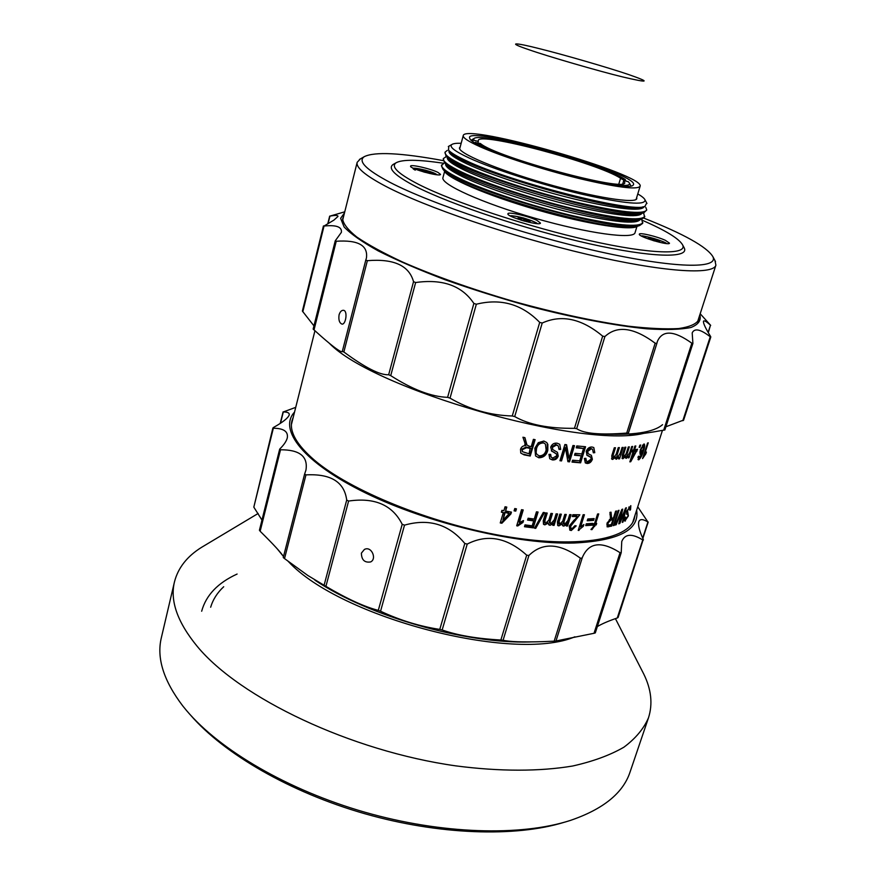<?xml version="1.0" encoding="UTF-8"?>
<svg xmlns="http://www.w3.org/2000/svg" width="876" height="876" viewBox="0 0 876 876"><rect width="100%" height="100%" fill="white"/><g stroke="black" fill="none" stroke-linecap="round" stroke-linejoin="round"><path stroke-width="1.31" d="M480.004 146.697C468.342 141.452 462.758 137.751 463.24 135.605C464.806 122.695 645.612 174.543 640.104 186.314C637.027 189.993 616.54 187.355 578.642 178.397C542.901 169.626 501.4 156.235 480.004 146.697M613.693 172.156C629.034 178.605 635.527 182.92 633.151 185.11C627.358 194.581 469.667 149.358 469.777 138.255C463.284 127.338 567.823 152.413 613.693 172.156M625.53 181.014L620.537 178.332M478.022 142.887L478.252 140.543C478.559 131.323 597.399 162.98 620.569 178.222L625.125 179.405L626.044 181.146M618.828 183.982L620.569 178.222M622.781 183.708L623.734 180.544L624.741 182.558C627.599 192.797 495.915 157.33 480.442 143.522L475.077 142.602M475.624 142.273L484.724 147.431M615.609 184.956C625.749 186.062 630.359 185.449 629.428 183.128L628.333 181.737L623.734 180.544M472.449 140.916L473.62 140.215L478.405 141.452M473.62 140.215L473.982 138.55C481.493 131.258 601.505 163.856 625.125 179.405M714.947 260.544L715.9 265.176C713.392 275.25 662.869 272.14 587.019 254.314C511.31 236.564 424.948 207.032 385.155 186.008C365.15 175.375 355.82 167.48 357.167 162.312L360.43 158.885M643.827 218.124C683.707 233.914 706.702 246.725 712.834 256.569C719.218 269.063 675.013 268.603 598.812 251.521C522.797 234.538 431.047 203.845 389.897 182.317C366.102 169.692 357.572 161.129 364.328 156.64C374.742 151.537 401.044 152.851 443.223 160.604M683.795 247.087L684.244 247.93C689.576 258.442 652.346 257.862 589.504 243.791C526.815 229.808 451.009 204.634 415.772 186.544C394.956 175.704 387.411 168.345 393.149 164.458L393.981 163.987M642.327 220.292C665.694 230.454 679.119 238.666 682.623 244.919C687.791 255.146 651.109 254.423 589.362 240.55C527.779 226.753 453.308 202.071 418.564 184.354C398.032 173.744 390.554 166.539 396.116 162.772C402.402 159.322 418.148 159.476 443.344 163.243M665.453 240.374L669.494 243.189C669.45 246.068 637.706 236.575 639.327 234.177C639.338 232.239 657.12 236.476 665.453 240.374M537.01 220.402L540.448 223.073C540.415 226.424 506.186 216.657 507.927 213.788C507.927 211.434 528.622 216.164 537.01 220.402M437.956 172.397L440.529 174.39C440.639 177.226 409.103 168.553 410.57 166.155C410.461 164.075 430.718 168.707 437.956 172.397M636.907 226.588L635.045 232.666C633.852 239.641 588.146 233.531 535.225 218.31C482.282 203.166 440.278 184.135 442.96 177.587L444.603 171.444M637.958 225.833C633.698 231.417 588.661 224.705 537.601 210.032C486.509 195.414 444.767 177.248 444.11 170.251M638.188 225.789L635.845 226.315C618.292 235.469 455.684 188.844 445.654 171.773L443.946 170.086M641.758 219.537L642.645 223.391L639.808 225.417C621.938 234.877 452.903 186.413 442.763 168.915L441.427 165.695L444.231 162.903M636.699 197.483L636.808 198.567C635.976 204.031 593.972 197.429 545.233 183.412C496.462 169.462 457.349 152.818 459.539 147.737L460.207 146.872M642.885 222.603C639.162 227.782 615.587 225.46 572.17 215.627C531.195 205.904 483.88 190.245 459.955 178.682C447.056 172.397 440.956 167.809 441.646 164.896M461.17 143.27C456.44 143.127 453.341 143.533 451.896 144.474C448.851 146.708 454.589 151.209 469.12 157.987C493.341 169.167 541.915 184.814 582.201 194.275C624.741 203.801 645.678 205.652 645.021 199.859C644.287 198.283 641.878 196.312 637.783 193.914M640.148 219.405L640.093 219.602C636.491 224.541 613.737 222.263 571.831 212.748C532.29 203.352 486.618 188.263 463.426 177.127C450.899 171.05 444.953 166.626 445.61 163.834L445.665 163.637M448.797 146.237L448.512 150.114C450.833 152.752 456.626 156.224 465.879 160.538C510.828 182.285 633.052 213.306 644.9 206.429L646.707 202.991M640.389 219.35L637.98 219.898C621.193 228.964 456.67 181.792 447.242 165.203L445.49 163.473M449.563 151.165L450.45 152.052C458.652 167.623 627.019 215.901 642.228 207.043L643.455 206.758M643.772 213.47L644.583 217.106L641.955 219C624.884 228.362 453.856 179.328 444.351 162.334L443.333 158.545L446.607 156.443M449.103 150.738L449.005 151.11C448.402 153.716 454.403 157.987 467.007 163.921C490.33 174.806 536.156 189.807 575.751 199.356C617.722 209.046 640.455 211.598 643.948 207.01L644.057 206.637M644.824 216.317C641.144 221.31 617.58 218.847 574.13 208.937C533.123 199.137 485.731 183.522 461.74 172.079C448.808 165.871 442.676 161.359 443.333 158.545M447.253 150.442L445.03 152.172C444.395 154.899 450.56 159.322 463.524 165.465C487.593 176.777 535.061 192.348 576.101 202.214C619.584 212.233 643.137 214.828 646.751 210.021L645.798 207.371M642.108 213.021L642.02 213.317C638.473 218.08 615.729 215.66 573.791 206.057C534.229 196.585 488.469 181.551 465.211 170.535C452.651 164.535 446.672 160.177 447.308 157.483L447.384 157.176M445.03 152.172L445.939 155.742C454.819 172.211 627.84 221.825 644.09 212.561L646.751 210.021M642.579 212.912L640.104 213.47C624.106 222.438 457.666 174.718 448.84 158.633L447.045 156.837M654.613 240.988L652.905 240.484M648.317 238.962L651.109 239.389L648.437 238.173L651.361 238.622L656.956 240.298L659.639 241.524L656.715 241.075L659.278 242.236M656.715 241.075L656.956 240.298M654.033 239.849L653.792 240.626M651.361 238.622L651.109 239.389M518.658 219.35L517.3 218.682L520.705 219.208L518.121 217.938L521.516 218.463L530.1 221.529L526.706 221.015L528.611 222.186M524.801 221.223L521.143 220.15M526.706 221.015L526.52 221.672M527.483 220.259L527.253 221.091M524.111 219.734L523.826 220.741M521.516 218.463L521.045 220.117M520.497 219.953L520.705 219.208M425.123 172.342L423.623 171.915M419.538 170.645L422.418 171.017L420.239 169.944L423.524 170.513L428.966 172.134L431.156 173.207L427.882 172.649L429.525 173.448M428.966 172.134L428.791 172.802M425.703 171.576L425.473 172.43M423.524 170.513L423.185 171.784M628.486 74.504C651.087 82.355 649.182 83.176 622.759 76.957C598.91 71.208 547.193 56.184 528.535 49.582C506.558 42.157 514.07 42.168 539.879 48.782C563.323 54.575 608.995 67.824 628.486 74.504M204.995 545.288L201.71 547.248C187.146 556.282 178.069 567.823 174.477 581.85C169.845 600.75 177.445 622.278 197.275 646.433C239.783 697.92 350.696 751.039 455.706 765.854C499.78 771.625 539.945 771.526 572.729 765.996C593.151 761.397 610.222 755.123 623.931 747.173C635.626 738.446 643.816 728.646 648.503 717.773C652.894 703.976 651.306 689.379 643.74 674.005L641.998 670.589M574.886 636.808C514.201 662.869 340.512 617.843 288.565 561.735L287.952 561.133M283.287 556.26L277.265 548.869M174.477 581.85L161.37 637.629C156.421 657.909 163.571 680.696 182.81 705.99L186.544 710.545C219.975 750.174 287.908 790.108 364.92 812.227C441.953 834.28 520.727 836.405 570.079 820.527C603.104 809.304 623.099 793.141 630.063 772.03L648.503 717.773M190.727 715.309C224.059 753.82 290.033 792.254 364.515 813.651C439.018 834.981 515.329 837.336 564.013 822.345M201.666 611.229C206.013 595.242 217.828 582.847 237.111 574.043M210.656 607.232C212.956 599.534 217.303 592.702 223.709 586.734M583.525 448.512L576.211 447.822L576.802 445.928L585.573 446.749L580.602 462.824L572.017 462.09L572.597 460.207L579.715 460.842L581.259 455.838L574.525 455.224L575.105 453.33L581.839 453.954L583.525 448.512L576.397 447.231M566.597 444.734L569.006 458.378L572.959 445.501L574.503 445.676L569.531 461.838L567.9 461.663L565.48 448.008L561.538 460.929L559.95 460.721L564.9 444.504L566.597 444.734M551.968 451.447L550.697 447.176C551.924 444.154 554.07 442.829 557.125 443.19L559.731 444.307L560.684 449.432L559.008 449.421L558.275 445.917L556.413 445.074L552.362 447.384L552.811 449.596L557.465 452.323L558.231 456.111C557.136 458.915 555.176 460.185 552.351 459.922L549.745 458.728L548.956 454.348L550.675 454.381L551.168 457.272L552.876 458.017L556.632 455.849L556.621 454.129L551.332 450.779L556.315 453.757M538.28 442.676L543.854 441.033L546.744 442.522L547.861 444.417L547.796 450.275C546.536 455.148 543.536 457.655 538.795 457.787L535.565 455.925L534.831 448.249L538.28 442.676M619.945 521.811L625.584 508.08L626.373 507.751L622.967 522.074L622.267 522.392L625.333 510.007L619.836 523.432L618.784 523.837L621.566 511.409L616.178 524.757L615.346 525.031L621.84 509.438L622.716 509.142L619.945 521.811L619.288 521.505M626.701 514.19L626.866 511.102L630.84 505.66L630.523 509.712L629.877 510.259L629.603 507.554L627.544 510.741L628.399 515.942L624.796 521.1L624.949 517.519L625.661 517.004L625.957 519.26L627.829 516.26L628.125 514.869L626.701 514.19M529.027 446.158L531.239 446.585L533.396 439.336L535.126 439.675L530.232 456.035L524.111 454.863L520.771 453.089L520.497 449.344C521.319 446.837 523.082 445.599 525.775 445.621L522.928 437.223L524.921 437.639L526.936 444.953L529.027 446.158M587.128 455.378L586.186 451.392C587.391 448.381 589.318 446.924 591.979 447.001L593.786 447.537L594.782 452.673L593.337 452.815L592.537 449.268L591.267 448.873L587.643 451.447L588.267 453.779L591.388 455.345L592.373 459.287C591.311 462.079 589.559 463.47 587.117 463.47L585.31 462.911L584.38 458.422L585.88 458.312L586.438 461.236L587.643 461.597L590.993 459.177L591.07 457.535L587.139 455.378M617.339 457.59L620.186 453.407L622.07 447.461L623.175 447.395L619.551 458.838L618.587 458.904L619.091 457.294L615.938 459.123L615.368 457.371L612.685 459.429L611.995 459.287L611.809 455.651L614.284 447.778L615.478 447.745L613.189 454.994L613.474 457.776L616.146 454.326L618.259 447.658L619.409 447.603L617.043 455.06L617.339 457.59M627.15 456.692L629.822 452.454L631.695 446.563L632.658 446.431L629.045 457.776L628.202 457.907L628.705 456.308L625.891 458.268L625.42 456.582L622.978 458.728L622.398 458.641L622.31 455.082L624.796 447.275L625.858 447.187L623.57 454.381L623.723 457.075L626.22 453.571L628.322 446.957L629.34 446.848L626.986 454.239L627.15 456.692M632.625 450.111L633.666 449.946L634.892 446.103L635.812 445.95L634.585 449.793L637.575 449.235L630.731 461.707L629.866 461.86L633.085 451.775L632.034 451.939L632.625 450.111M639.984 447.209L639.152 447.395L639.852 445.183L640.684 444.997L639.984 447.209L639.305 446.902M643.871 444.022L644.287 444.022C644.999 445.282 644.725 447.581 643.466 450.932C642.404 455.027 640.827 457.995 638.735 459.845L638.21 456.516L639.075 456.111L639.338 458.214L642.612 451.852L640.159 454.25L640.29 449.76L643.871 444.022M645.853 453.834L642.579 458.575L647.572 443.059L648.251 442.818L644.342 454.951L646.422 452.049L645.853 453.834L645.24 453.582M571.842 528.918L574.919 525.699L576.2 525.885L571.283 530.528L569.871 530.144L569.28 526.137L577.415 516.599L572.269 516.533L572.838 514.705L579.835 514.781L570.659 526.191L571.075 528.699L571.842 528.918M583.328 526.312L578.215 530.451L583.131 514.749L584.423 514.716L580.58 527.002L583.898 524.505L583.328 526.312L582.233 525.578M592.636 523.377L592.067 525.184L585.715 525.611L586.274 523.804L592.636 523.377M594.147 518.581L593.578 520.388L587.227 520.793L587.796 518.986L594.147 518.581M593.238 523.717L594.552 523.596L597.574 514.004L598.724 513.905L595.691 523.487L596.687 523.377L596.184 524.965L595.187 525.074L591.979 529.641L590.982 529.542L593.72 526.224L594.048 525.195L592.734 525.315L593.238 523.717M612.313 518.165L613.485 517.88L615.62 511.19L616.518 510.971L611.689 526.093L607.145 526.881L607.035 523.29L610.55 518.647L609.926 512.383L611.043 512.175L611.601 518.165L612.313 518.165M614.196 525.381L613.331 525.633L618.16 510.533L619.014 510.303L614.196 525.381L613.528 525.042M564.593 524.494L567.845 520.508L569.674 514.617L571.086 514.661L567.56 526.016L566.323 525.983L566.816 524.385L563.794 526.115L562.688 525.753L562.063 524.067L558.877 525.896L557.705 525.49L557.443 521.932L559.852 514.113L561.341 514.212L559.118 521.406L559.709 524.286L562.775 521.034L564.823 514.409L566.268 514.475L563.98 521.877L564.593 524.494M550.884 523.706L554.267 519.786L556.096 513.851L557.607 513.96L554.081 525.392L552.767 525.304L553.26 523.695L550.062 525.304L548.792 524.823L548.19 523.147L544.85 524.866L543.492 524.297L543.251 520.76L545.649 512.898L547.226 513.062L545.014 520.3L545.003 522.961L545.693 523.257L548.88 520.081L550.927 513.413L552.471 513.555L550.183 521.001L550.237 523.454L550.884 523.706M535.729 528.359L534.502 528.217L543.284 512.438L544.5 512.57L535.729 528.359L534.853 527.582M528.119 518.231L534.25 519.041L536.44 511.836L538.061 512.033L533.254 527.856L524.472 526.728L525.031 524.877L532.192 525.819L533.692 520.891L527.56 520.081L528.119 518.231M522.961 522.435L517.782 525.961L516.698 525.797L521.538 509.69L523.224 509.952L519.424 522.556L523.519 520.585L522.961 522.435L522.687 520.859M515.767 511.124L514.07 510.828L514.749 508.551L516.457 508.846L515.767 511.124L514.245 510.237M501.937 510.336L503.886 510.708L505.058 506.766L506.799 507.095L505.616 511.047L511.431 512.11L510.872 513.982L501.882 523.246L500.251 522.939L503.328 512.58L501.379 512.197L501.937 510.336M574.711 454.622L581.259 455.838M572.203 461.488L580.602 462.824M584.456 446.65L579.671 462.123M569.006 458.378L568.195 457.688L565.951 444.647M560.125 460.152L561.538 460.929M565.48 448.008L564.724 447.329L560.793 460.228M567.79 461.039L569.531 461.838M573.495 445.566L568.71 461.137M549.931 454.37L551.168 457.272M552.351 459.922L551.694 459.232C554.508 459.495 556.446 458.225 557.53 455.421L558.231 456.111M552.362 447.384L552.811 449.596M556.413 445.074L555.745 444.406L551.738 446.716M558.275 445.917L555.745 444.406M560.684 449.432L559.118 448.753M547.796 450.275L547.204 449.618L547.281 443.76L547.861 444.417M538.795 457.787L538.269 457.13C542.978 456.965 545.956 454.469 547.204 449.618M615.576 524.461L616.178 524.757M618.96 523.016L619.836 523.432M622.409 521.822L622.967 522.074M625.42 520.979L624.457 520.563M629.603 507.554L628.76 507.193M526.783 444.69L524.702 437.595M525.775 445.621L524.779 444.362M524.111 454.863L523.739 454.217L530.232 456.035M534.524 439.555L529.794 455.389M590.501 456.944L586.657 454.962M584.774 458.389L586.438 461.236M587.117 463.47L586.121 462.758C588.552 462.758 590.293 461.356 591.344 458.575L592.373 459.287M587.643 451.447L586.679 450.746L588.256 453.779M591.267 448.873L590.282 448.183L586.679 450.746M592.537 449.268L590.282 448.183M594.782 452.673L593.479 451.994M617.043 455.06L616.08 454.524M617.011 457.535L616.091 456.889M613.134 457.71L612.258 457.075M612.685 459.429L611.514 458.75M615.368 457.371L614.777 457.042M616.584 459.232L615.489 458.619M619.091 457.294L618.478 456.954M618.741 458.4L619.551 458.838M626.986 454.239L626.143 453.812M626.877 456.659L625.825 456.013M623.449 457.031L622.42 456.396M622.978 458.728L621.982 458.203M626.428 458.334L625.508 457.863M628.355 457.436L629.045 457.776M632.231 451.348L633.085 451.775M630.03 461.356L630.731 461.707M636.994 451.041L635.33 450.833M635.856 449.574L635.593 450.384M634.585 449.793L633.83 449.432M643.466 450.932L642.787 450.636M637.98 459.495L638.735 459.845M640.531 454.25L639.863 453.943M638.856 457.699L638.024 457.316M570.659 526.191L569.674 525.436L570.079 527.943L571.075 528.699M575.368 520.563L574.36 519.807L569.674 525.436M572.499 515.811L576.386 515.855L577.415 516.599M571.283 530.528L570.287 529.772M578.368 529.947L579.058 530.429M580.58 527.002L579.518 526.268M585.967 524.79L590.884 524.439L592.067 525.184M591.19 523.498L590.884 524.439M587.478 519.983L592.395 519.654L593.578 520.388M592.702 518.691L592.395 519.654M592.986 524.538L594.048 525.195M591.979 529.641L591.158 529.126M595.187 525.074L593.983 524.341L593.764 525.02M593.983 524.341L596.184 524.965M595.286 523.235L594.968 524.231M595.691 523.487L594.76 522.917M608.437 526.892L607.112 526.18L610.331 525.392L611.689 526.093M612.663 518.077L612.269 519.315M610.539 524.757L610.331 525.392M563.98 521.877L563.071 521.121L563.115 523.574L564.034 524.319M565.14 514.42L563.071 521.121M560.257 514.146L558.242 520.651L558.242 523.311L559.118 524.067M558.877 525.896L558.001 525.129M562.063 524.067L561.428 523.541M563.794 526.115L562.863 525.348M566.816 524.385L566.137 523.848M566.542 525.261L567.56 526.016M569.904 514.617L566.597 525.261M550.183 521.001L549.394 520.245L549.449 522.709L550.237 523.454M551.475 513.467L549.394 520.245M546.285 512.964L544.281 519.545L544.27 522.216L545.003 522.961M544.85 524.866L544.106 524.111M548.19 523.147L547.555 522.534M550.062 525.304L549.274 524.56M553.26 523.695L552.57 523.071M552.975 524.625L554.081 525.392M556.556 513.884L553.249 524.636M543.448 512.449L535.061 527.604M527.746 519.457L533.068 520.158L533.692 520.891M524.669 526.093L532.608 527.111L533.254 527.856M537.229 511.934L532.608 527.111M516.884 525.173L517.782 525.961M517.289 525.239L522.424 521.713M519.424 522.556L518.931 521.833L522.534 509.843M515.833 508.737L515.329 510.423M501.554 511.606L503.328 512.58M500.437 522.326L501.882 523.246M510.872 513.982L510.478 513.27L501.554 522.545M510.85 512.011L510.478 513.27M505.616 511.047L506.273 506.996M536.868 454.326L535.652 451.786L536.046 447.964C536.944 444.318 539.178 442.424 542.759 442.303L545.452 444.11L546.131 449.979C545.266 453.768 543.01 455.739 539.353 455.881L537.01 454.524L535.652 451.786M522.414 451.688L521.899 449.07L526.213 447.067L530.243 447.855L529.082 453.801L522.414 451.688L522.249 449.695L526.596 447.702L526.213 447.067M632.461 451.469L634.739 450.56L636.14 451.217L634.005 451.611L632.625 450.954M609.422 519.457L611.568 518.953L612.915 519.654L611.349 524.56L608.185 525.107L608.01 523.082L610.747 520.158L609.422 519.457M509.186 513.675L502.923 520.114L504.718 512.219L508.803 512.975L509.186 513.675L504.718 512.219M569.728 530.035L570.462 529.903M542.759 442.303L545.452 444.11M536.046 447.964L536.528 448.611C537.437 444.953 539.693 443.059 543.284 442.949M536.134 452.432L536.528 448.611M530.67 448.49L526.596 447.702M521.899 449.07L522.249 449.695M631.016 458.268L631.76 458.63L634.005 451.611M636.14 451.217L631.76 458.63M643.455 448.939L640.947 452.596L641.101 449.498L643.4 445.61L643.455 448.939M642.48 445.205L643.4 445.61M640.476 449.213L641.101 449.498M612.915 519.654L610.747 520.158M607.243 522.676L608.01 523.082M502.923 520.114L505.069 512.909M339.067 314.856C340.041 311.757 341.498 310.235 343.436 310.301C348.035 310.586 345.79 325.007 341.947 324.087C339.373 322.981 338.41 319.904 339.067 314.856M600.202 433.927C632.691 435.569 653.474 432.481 662.552 424.674M329.42 343.381C374.348 389.546 580.898 448.786 643.466 433.434M683.181 420.228L665.913 426.765M664.742 429.963L654.087 431.835C636.951 434.605 628.322 435.142 628.212 433.423L656.847 343.447M626.712 433.072L628.431 433.094L656.869 343.403L655.171 343.206L626.712 433.072C600.432 435.12 583.745 433.642 576.671 428.649L604.911 336.548L602.666 336.154L574.459 428.32L576.671 428.649M574.459 428.32C548.748 428.616 528.841 424.707 514.716 416.571L542.211 323.025L539.704 322.401L512.252 415.98L514.716 416.571M512.252 415.98C490.045 415.344 469.306 409.399 450.023 398.142L476.336 304.224L473.872 303.435L447.614 397.332L450.023 398.142M447.614 397.332C431.441 396.795 412.476 389.557 390.729 375.64L415.64 282.532L413.527 281.678L388.67 374.742L390.729 375.64M388.67 374.742C380.096 375.278 365.161 367.69 343.863 351.988L367.362 260.687L365.818 259.953L366.431 258.026C368.161 245.389 358.098 239.794 336.242 241.25L335.223 240.867L341.388 232.337C342.078 226.873 336.285 224.782 324.032 226.041L333.876 220.139L337.972 216.46C338.07 215.222 335.399 215.102 329.945 216.12L344.761 211.817M313.247 329.19L321.24 336.373C334.358 347.86 341.421 352.897 342.406 351.484L343.863 351.988M313.947 325.872L302.384 311.068L323.441 225.931M699.836 314.823C701.402 320.298 698.435 324.514 690.945 327.493C680.729 329.595 666.056 330.044 646.915 328.818C615.368 325.719 574.47 317.966 530.352 306.523C500.765 298.322 472.295 289.376 444.964 279.696C419.133 269.874 396.894 260.281 378.246 250.919C362.171 241.951 350.794 233.969 344.115 226.983L340.611 218.31L344.476 212.934M367.362 260.687C393.707 258.508 409.103 265.505 413.527 281.678M415.64 282.532C442.577 278.732 461.991 285.696 473.872 303.435M476.336 304.224C500.875 298.125 521.997 304.18 539.704 322.401M542.211 323.025C561.56 314.254 581.719 318.634 602.666 336.154M604.911 336.548C617.131 325.171 633.885 327.383 655.171 343.206M664.873 429.963L692.905 343.425L691.843 343.206C674.027 330.394 662.53 329.803 657.372 341.432L656.869 343.403M692.905 343.425L692.193 332.913C694.471 327.92 700.482 329.201 710.239 336.778L682.809 420.71M708.301 332.694L710.469 325.215C706.374 321.459 704.041 320.145 703.483 321.262C703.132 323.178 705.498 328.237 710.567 336.417L710.797 336.986L710.239 336.778M710.688 325.379L700.187 313.739M698.862 317.835L698.577 320.069C696.059 324.153 689.434 326.989 678.714 328.555C665.618 329.288 648.82 328.5 628.322 326.179C594.41 321.415 556.282 313.192 513.949 301.519C471.737 289.179 434.616 276.006 402.566 262.023C383.414 253.065 368.172 244.743 356.828 237.046C347.936 229.884 343.195 223.807 342.625 218.836L343.71 215.989M291.467 423.743L291.796 423.031M361.394 553.128L364.383 549.46C371.424 545.617 377.195 558.965 370.592 561.943C364.591 562.874 361.525 559.928 361.394 553.128M314.933 580.197C368.522 616.222 465.725 644.09 530.265 641.944M635.012 515.23L634.246 518.92C628.136 539.901 576.255 548.77 503.087 535.948C430.028 523.246 349.59 490.275 314.342 460.075C296.657 444.756 289.19 431.66 291.96 420.765L293.252 417.239M305.965 474.891C330.778 473.555 344.367 481.942 346.699 500.065L348.604 501.05C374.632 497.24 392.492 504.992 402.204 524.297L378.301 610.375C364.602 606.871 347.137 598.866 325.916 586.362L307.837 575.488L284.525 558.592L305.965 474.891L304.618 474.025L305.943 470.138C308.155 456.473 299.669 449.684 280.506 449.782L279.893 448.873C283.933 444.899 286.397 441.241 287.295 437.901C288.346 431.529 283.693 428.309 273.345 428.233L273.421 427.51C282.882 422.21 288.149 418.016 289.222 414.928C289.573 412.935 287.591 411.939 283.298 411.95L295.727 407.351M554.169 641.166L542.562 641.659C522.687 642.272 509.525 641.801 503.087 640.236L528.929 555.45C542.572 542.091 559.709 543 580.339 558.176L554.169 641.166L555.964 641.035L582.288 557.618C588.661 542.375 601.243 540.722 620.055 552.668L594.016 633.293L595.297 632.91L621.215 552.679L621.763 541.467C624.96 533.791 631.957 533.287 642.754 539.955L617.273 617.985L618.084 617.503L643.269 539.353C639.392 530.998 637.903 525.107 638.801 521.658C639.94 518.844 642.984 518.964 647.922 521.997L637.739 506.799M304.596 474.135L283.255 557.53L284.525 558.592M283.485 556.632C281.284 552.876 273.509 544.423 260.15 531.25L280.506 449.782M259.581 530.254L260.15 531.25M261.968 520.081L253.821 507.138L273.345 428.233M272.874 427.992L253.821 507.138M617.273 617.985C608.59 620.953 601.954 623.811 597.344 626.57M594.016 633.293L555.986 640.98M500.864 640.017C476.971 638.703 457.403 635.352 442.161 629.975L467.226 544.073C487.308 533.791 507.127 537.492 526.695 555.176L500.864 640.017L503.087 640.236M439.774 629.406C419.889 626.406 400.146 620.35 380.556 611.229L404.515 525.14C428.933 518.209 449.027 524.33 464.806 543.481L439.774 629.406L442.161 629.975M378.301 610.375L380.556 611.229M404.515 525.14L402.204 524.297M467.226 544.073L464.806 543.481M528.929 555.45L526.695 555.176M582.135 558.132L580.339 558.176M636.655 510.171C639.798 529.783 618.993 540.744 574.24 543.021C517.793 544.697 427.915 523.421 365.752 493.046C303.348 462.67 278.042 429.569 294.544 412.07M621.215 552.679L620.055 552.668M643.411 539.999L642.754 539.955M642.261 236.465C644.375 235.162 664.709 241.239 665.738 243.484M510.993 216.284C512.526 214.313 536.265 221.091 536.528 223.577M415.257 170.13C404.887 165.016 434.365 171.357 436.861 174.751M554.453 452.695L553.796 452.016M620.317 520.125L619.65 519.807M627.512 514.398L626.548 513.982M525.83 441.559L525.458 440.935M589.252 456.352L588.256 455.651M613.189 454.994L612.193 454.414M623.57 454.381L622.694 453.91M594.826 526.235L593.895 525.666M611.087 515.219L609.959 514.617M559.118 521.406L558.242 520.651M545.014 520.3L544.281 519.545M314.013 329.956L336.242 241.25M365.807 260.008L342.406 351.079M328.117 223.457L329.945 216.12M691.843 343.206L663.679 430.215M710.469 325.215L708.126 332.398M302.811 311.757L324.032 226.041M325.916 586.362L348.604 501.05M346.699 500.065L324.065 585.332M647.922 521.997L642.677 538.061M280.484 423.272L283.298 411.95M555.964 641.035L582.124 558.143M463.24 135.605L459.681 148.832M640.104 186.314L636.107 199.421M629.428 183.128L630.873 185.8M473.982 138.55L471.332 140.05M697.493 322.072L715.9 265.176M342.625 220.314L357.167 162.312M364.328 156.64L359.39 159.476M712.834 256.569L715.517 261.596M396.116 162.772L393.149 164.458M682.623 244.919L684.244 247.93M451.896 144.474L448.315 146.522M645.021 199.859L646.97 203.484M446.629 156.454L445.731 156.684M641.823 236.246C638.823 233.925 667.895 242.225 666.231 243.539M510.401 215.978C510.018 215.299 514.354 215.956 523.421 217.938C533.155 221.223 537.744 223.117 537.196 223.632M413.154 168.148L425.495 170.174L437.321 174.795M258.157 513.467L201.71 547.248M615.412 618.62L643.74 674.005M632.702 522.37L662.442 430.423M291.423 424.521L314.933 330.778M626.504 513.894L627.818 514.464M624.577 518.92L625.53 519.348M626.581 512.164L627.544 512.58M628.913 506.996L630.03 507.478M637.947 457.688L639.108 458.214M610.276 517.464L611.601 518.165M642.535 445.128L643.63 445.61M639.732 452.06L640.947 452.607M606.86 524.395L608.185 525.107M683.543 420.349L710.797 336.986M313.137 329.124L335.223 240.867M327.81 223.621L329.672 216.131M342.396 351.09L365.818 259.953M642.853 538.444L648.207 522.052M280.221 423.447L283.101 411.873M259.416 530.287L279.641 449.268M283.255 557.53L304.618 474.025"/></g></svg>
